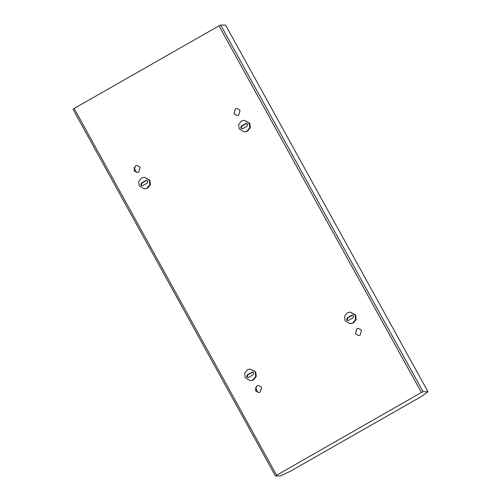 <?xml version="1.0" encoding="UTF-8"?>
<svg xmlns="http://www.w3.org/2000/svg" width="501" height="501" viewBox="0 0 501 501"><rect width="100%" height="100%" fill="white"/><g stroke="black" fill="none" stroke-linecap="round" stroke-linejoin="round"><path stroke-width="0.75" d="M145.816 180.542L146.53 180.36L147.77 181.099L147.219 183.084L142.779 185.614L142.071 185.802L140.831 185.057L141.376 183.078L145.816 180.542L146.398 180.548L141.958 183.078L141.407 185.063L142.359 185.771M146.818 180.391L146.398 180.548M149.292 180.228L149.812 184.656L147.1 188.157L144.257 188.902L139.303 185.927L138.783 181.506L141.495 178.005L144.338 177.26L149.292 180.228M144.338 177.26L149.874 180.235L150.394 184.656L147.682 188.163L144.257 188.902M242.691 128.625L241.977 128.813L240.737 128.068L241.288 126.089L245.728 123.553L246.442 123.365L247.676 124.11L247.131 126.089L242.691 128.625M246.73 123.403L241.864 126.089L241.319 128.074L242.265 128.782M249.204 123.24L249.723 127.667L247.012 131.168L244.169 131.913L239.215 128.939L238.695 124.517L241.407 121.01L244.25 120.265L249.204 123.24M244.25 120.265L249.78 123.246L250.3 127.667L247.588 131.168L244.169 131.913M248.653 377.397L247.939 377.585L246.699 376.846L247.25 374.861L251.69 372.331L252.398 372.143L253.638 372.888L253.093 374.867L248.653 377.397M252.692 372.174L247.826 374.867L247.281 376.846L248.227 377.56M255.166 372.018L255.685 376.439L252.974 379.94L250.131 380.685L245.177 377.716L244.657 373.289L247.369 369.788L250.212 369.043L255.166 372.018M250.212 369.043L255.742 372.018L256.261 376.445L253.55 379.946L250.131 380.685M348.558 320.408L347.851 320.596L346.611 319.851L347.155 317.872L351.602 315.336L352.309 315.154L353.549 315.893L352.998 317.878L348.558 320.408M352.598 315.185L347.738 317.878L347.187 319.857L348.139 320.565M355.077 315.023L355.591 319.45L352.879 322.951L350.036 323.696L345.083 320.721L344.563 316.3L347.274 312.799L350.118 312.054L355.077 315.023M350.118 312.054L355.654 315.029L356.173 319.45L353.462 322.957L350.036 323.696M275.437 475.919L421.404 392.483L423.076 391.694L427.992 391.732L421.404 396.491L290.411 471.216L280.347 475.95L275.406 475.906L73.008 109.262L74.135 108.473L219 25.839L421.404 392.483M233.948 113.733L235.288 108.892L237.029 108.435L240.054 110.251L238.714 115.092L236.979 115.549L233.948 113.733M134.043 170.722L135.383 165.881L137.117 165.424L140.142 167.24L138.802 172.087L137.067 172.538L134.043 170.722M255.479 390.711L256.819 385.87L258.56 385.413L261.585 387.229L260.244 392.07L258.51 392.527L255.479 390.711M355.391 333.722L356.731 328.875L358.465 328.424L361.497 330.24L360.156 335.081L358.415 335.538L355.391 333.722M237.054 108.435L235.345 108.892L234.005 113.733L237.004 115.549M137.149 165.424L135.439 165.881L134.099 170.722L137.099 172.538M258.585 385.413L256.875 385.87L255.535 390.711L258.535 392.527M358.497 328.424L356.787 328.875L355.447 333.722L358.447 335.538M133.873 167.741L136.485 172.476M255.31 387.73L257.927 392.465M133.892 167.678L136.548 172.488M255.335 387.668L257.99 392.477M427.992 391.732L225.594 25.081L220.678 25.05L219 25.839M141.958 183.078L141.376 183.078M241.864 126.089L241.288 126.089M246.304 123.559L245.728 123.553M247.826 374.867L247.25 374.861M252.266 372.331L251.69 372.331M347.738 317.878L347.155 317.872M352.178 315.342L351.602 315.336M276.533 475.123L74.135 108.473M423.076 391.694L220.678 25.05"/></g></svg>
